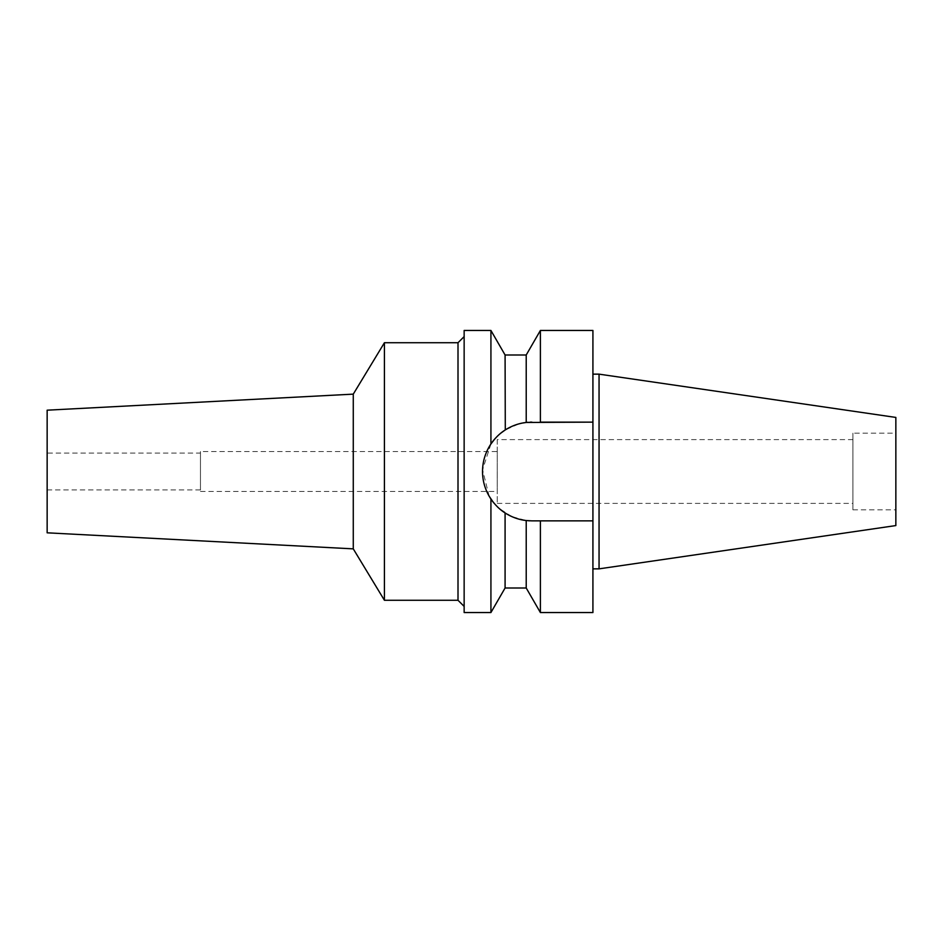<?xml version="1.0" encoding="UTF-8"?>
<svg xmlns="http://www.w3.org/2000/svg" width="943" height="943" viewBox="0 0 943 943"><rect width="100%" height="100%" fill="white"/><g stroke="black" fill="none" stroke-linecap="round" stroke-linejoin="round"><path stroke-width="0.71" stroke-dasharray="4.71 3.54" d="M895.85 417.431L895.85 525.569M895.85 433.179L895.85 509.821L895.85 433.179L852.92 433.179L852.92 509.821L852.92 433.179M599.053 374.147L599.053 568.853M592.923 374.147L592.923 568.853L592.923 374.147M592.923 330.463L592.923 612.537M540.386 330.463L540.386 422.134L531.899 422.134L592.923 422.134L531.899 422.134A49.366 49.366 0 0 0 482.533 471.5A49.366 49.366 0 0 0 531.899 520.866L537.545 520.866M526.218 354.992L526.218 422.464L531.899 422.134M526.218 588.008L526.218 520.536L531.899 520.866A49.366 49.366 0 0 1 530.013 520.831M528.115 520.725A49.366 49.366 0 0 1 525.946 520.501M518.956 519.133A49.366 49.366 0 0 1 511.86 516.611L526.218 520.536M497.704 507.11A49.366 49.366 0 0 1 494.026 503.161M486.27 490.325A49.366 49.366 0 0 1 483.464 481.048M483.464 461.964A49.366 49.366 0 0 1 486.27 452.675M495.216 438.471A49.366 49.366 0 0 1 500.132 433.721M511.86 426.389A49.366 49.366 0 0 1 518.956 423.867L505.295 429.914M528.115 422.275A49.366 49.366 0 0 1 530.013 422.169M540.386 612.537L540.386 520.866L531.899 520.866M592.923 520.866L540.386 520.866M494.757 438.99L501.016 432.99M489.146 496.171L482.568 469.767L490.926 443.976L490.926 330.463M511.801 516.587L499.036 508.336M498.246 507.617L493.165 502.1M519.086 423.831L522.764 422.994M505.083 430.055L505.083 354.992M505.083 588.008L505.083 512.945M490.926 499.024L490.926 612.537M464.145 612.537L464.145 330.463M464.145 336.592L464.145 606.408L464.145 336.592M458.003 342.722L458.003 600.278M384.426 600.278L384.426 342.722M353.271 394.139L353.271 548.861M47.15 532.819L47.15 410.181M47.15 453.1L47.15 489.9L47.15 453.1L200.458 453.1L200.458 489.9L200.458 453.1M47.15 489.9L200.458 489.9M200.458 451.567L200.458 491.433L200.458 451.567L497.256 451.567L497.256 491.433L497.256 451.567M200.458 491.433L497.256 491.433M497.256 439.615L497.256 503.385L497.256 439.615L852.92 439.615L852.92 503.385L852.92 439.615M497.256 503.385L852.92 503.385M852.92 509.821L895.85 509.821"/><path stroke-width="1.41" d="M599.053 374.147L599.053 568.853L895.85 525.569L895.85 417.431L599.053 374.147L592.923 374.147M599.053 568.853L592.923 568.853M537.545 520.866L531.899 520.866L540.386 520.866L540.386 612.537L592.923 612.537L592.923 330.463L540.386 330.463L540.386 422.134L592.923 422.134L526.218 422.464L526.218 354.992L540.386 330.463M530.013 520.831A49.366 49.366 0 0 1 528.115 520.725M525.946 520.501A49.366 49.366 0 0 1 518.956 519.133M511.801 516.587L511.86 516.611A49.366 49.366 0 0 1 497.704 507.11M494.026 503.161A49.366 49.366 0 0 1 486.27 490.325M483.464 481.048A49.366 49.366 0 0 1 483.464 461.964M486.27 452.675A49.366 49.366 0 0 1 495.216 438.471M500.132 433.721A49.366 49.366 0 0 1 511.86 426.389M519.086 423.831L518.956 423.867A49.366 49.366 0 0 1 528.115 422.275M530.013 422.169A49.366 49.366 0 0 1 531.899 422.134M540.386 520.866L592.923 520.866M540.386 612.537L526.218 588.008L526.218 520.536L531.899 520.866M501.016 432.99L505.083 430.055C499.873 433.309 495.146 437.953 490.926 443.976L494.757 438.99M493.165 502.1L489.146 496.171M499.036 508.336L498.246 507.617M526.218 354.992L505.083 354.992L505.295 429.914M522.764 422.994L525.946 422.499M490.926 499.024C485.339 490.513 482.545 481.331 482.533 471.5C482.545 461.669 485.339 452.487 490.926 443.976L490.926 330.463L464.145 330.463L464.145 612.537L490.926 612.537L490.926 499.024C495.181 505.071 499.896 509.703 505.083 512.945C511.766 517.177 518.803 519.711 526.218 520.536M526.218 422.464C518.803 423.301 511.754 425.823 505.083 430.055M505.083 512.945L505.083 588.008L490.926 612.537M464.145 336.592L458.003 342.722L384.426 342.722L384.426 600.278L353.271 548.861L47.15 532.819L47.15 410.181L353.271 394.139L353.271 548.861M464.145 606.408L458.003 600.278L458.003 342.722M458.003 600.278L384.426 600.278M384.426 342.722L353.271 394.139M505.083 354.992L490.926 330.463M526.218 588.008L505.083 588.008"/></g></svg>
